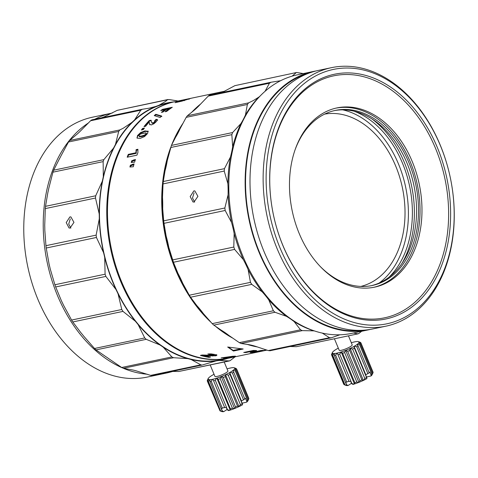 <?xml version="1.0" encoding="UTF-8"?>
<svg xmlns="http://www.w3.org/2000/svg" width="478" height="478" viewBox="0 0 478 478"><rect width="100%" height="100%" fill="white"/><g stroke="black" fill="none" stroke-linecap="round" stroke-linejoin="round"><path stroke-width="0.72" d="M373.599 287.356A91.579 64.9 78.1 0 0 388.25 281.166A91.579 64.9 78.1 0 0 414.54 173.813A91.579 64.9 78.1 0 0 335.909 108.142M390.197 280.759A91.579 64.9 78.1 0 0 416.278 172.737A91.579 64.9 78.1 0 0 336.882 107.926A91.579 64.9 78.1 0 0 321.258 114.326A91.579 64.9 78.1 0 0 295.177 222.348A91.579 64.9 78.1 0 0 374.573 287.159A91.579 64.9 78.1 0 0 390.197 280.759M371.215 285.695A89.464 63.407 78.1 0 0 385.513 279.66A89.464 63.407 78.1 0 0 411.194 174.793A89.464 63.407 78.1 0 0 334.403 110.615M319.704 265.935A89.464 63.407 78.1 0 0 372.195 285.503A89.464 63.407 78.1 0 0 387.455 279.248A89.464 63.407 78.1 0 0 412.938 173.717A89.464 63.407 78.1 0 0 335.371 110.4A89.464 63.407 78.1 0 0 320.105 116.656A89.464 63.407 78.1 0 0 295.207 149.453M354.019 384.121L351.91 383.625A15.852 2.862 157.5 0 1 351.659 383.697L353.057 384.414A14.442 2.605 -22.5 0 0 354.019 384.121L354.622 383.93A14.442 2.605 -22.5 0 0 358.566 382.508L359.211 382.251A14.442 2.605 -22.5 0 0 363.166 380.53L363.77 380.243A14.442 2.605 -22.5 0 0 366.74 378.719L366.955 378.074L365.592 374.782L367.887 373.659A15.852 2.862 -22.5 0 0 369.189 372.81L358.052 345.929A15.852 2.862 157.5 0 1 357.156 346.514A15.852 2.862 157.5 0 1 356.749 346.771L354.491 346.144A14.442 2.605 -22.5 0 0 355.656 345.439A14.442 2.605 -22.5 0 0 357.078 344.471L359.611 344.74L371.812 374.19L371.173 375.35L369.805 372.057L369.022 372.41M358.052 345.929L357.078 344.471M334.445 338.812L339.177 350.231A7.045 1.273 -22.5 0 0 343.586 349.675A7.045 1.273 -22.5 0 0 350.547 346.514A7.045 1.273 -22.5 0 0 352.19 344.841L348.474 335.867M360.854 286.424A88.06 62.409 78.1 0 0 374.465 280.592A88.06 62.409 78.1 0 0 399.841 177.691A88.06 62.409 78.1 0 0 324.622 114.123M210.195 364.977L214.909 376.365A7.045 1.273 -22.5 0 0 219.318 375.804A7.045 1.273 -22.5 0 0 226.279 372.643A7.045 1.273 -22.5 0 0 227.922 370.97L224.218 362.025M232.386 372.96L243.523 399.847A15.852 2.862 -22.5 0 0 244.838 398.999L233.7 372.111A15.852 2.862 157.5 0 1 232.888 372.649A15.852 2.862 157.5 0 1 232.386 372.96L230.127 372.332A14.442 2.605 -22.5 0 0 231.388 371.573A14.442 2.605 -22.5 0 0 232.744 370.647L233.073 370.402A14.442 2.605 -22.5 0 0 234.495 369.046L234.614 368.867A14.442 2.605 -22.5 0 0 234.668 368L236.216 368.741M233.7 372.111L232.744 370.647M172.767 371.406A132.794 94.112 -101.9 0 1 166.619 373.007A132.794 94.112 -101.9 0 1 158.756 374.178M147.2 374.22A132.794 94.112 -101.9 0 1 123.294 368.269M122.051 367.731A132.794 94.112 -101.9 0 1 44.914 249.271A132.794 94.112 -101.9 0 1 88.585 122.852M94.764 119.255A132.794 94.112 -101.9 0 1 111.966 113.101L92.511 117.194A132.794 94.112 78.1 0 0 69.854 126.479A132.794 94.112 78.1 0 0 32.032 283.119A132.794 94.112 78.1 0 0 147.164 377.1L166.619 373.007M91.364 120.092L90.569 120.767L140.765 110.209L142.229 109.283L149.1 108.189M227.887 358.327A131.384 93.114 -101.9 0 1 219.336 360.454A98.629 69.896 78.1 0 0 215.823 360.986A131.384 93.114 -101.9 0 1 191.2 359.558A98.629 69.896 78.1 0 0 187.579 358.614A131.384 93.114 -101.9 0 1 163.333 347.291A98.629 69.896 78.1 0 0 159.927 344.949A131.384 93.114 -101.9 0 1 138.214 324.729A98.629 69.896 78.1 0 0 135.328 321.204A131.384 93.114 -101.9 0 1 118.078 293.886A98.629 69.896 78.1 0 0 115.963 289.489A131.384 93.114 -101.9 0 1 104.706 257.499A98.629 69.896 78.1 0 0 103.553 252.623A131.384 93.114 -101.9 0 1 99.293 218.805A98.629 69.896 78.1 0 0 99.203 213.875A131.384 93.114 -101.9 0 1 102.316 181.234A98.629 69.896 78.1 0 0 103.302 176.699A131.384 93.114 -101.9 0 1 113.507 148.132A98.629 69.896 78.1 0 0 115.479 144.386A131.384 93.114 -101.9 0 1 131.874 122.434A98.629 69.896 78.1 0 0 134.653 119.817A131.384 93.114 -101.9 0 1 155.786 106.433A98.629 69.896 78.1 0 0 159.126 105.172A131.384 93.114 -101.9 0 1 173.956 101.868M155.786 106.433L149.465 108.112M101.384 117.863A98.629 69.896 78.1 0 0 104.652 116.626L117.212 110.346L167.402 99.788L165.675 101.348L159.126 105.172M131.874 122.434L123.33 128.176L119.823 129.932L69.627 140.49L77.4 133.888A98.629 69.896 78.1 0 0 80.184 131.271L90.569 120.767M235.134 356.803L230.067 360.675L178.796 371.484L229.458 360.926L219.336 360.454M174.584 101.736L167.288 103.272A131.032 92.863 78.1 0 0 144.93 112.426A131.032 92.863 78.1 0 0 107.616 266.993A131.032 92.863 78.1 0 0 221.218 359.725L228.514 358.195A131.032 92.863 -101.9 0 1 114.911 265.457A131.032 92.863 -101.9 0 1 152.225 110.896A131.032 92.863 -101.9 0 1 174.584 101.736A131.032 92.863 -101.9 0 1 174.948 101.659M228.872 358.118A131.032 92.863 -101.9 0 1 228.514 358.195M69.878 216.922L70.869 216.898L73.959 222.366L70.069 228L69.089 228.03L66.215 222.593L69.878 216.922M370.301 329.408A132.089 93.616 -101.9 0 1 367.881 329.963L351.539 333.399A132.089 93.616 -101.9 0 1 242.752 255.838A132.089 93.616 -101.9 0 1 274.641 84.11A132.089 93.616 -101.9 0 1 297.173 74.879L313.514 71.437A132.089 93.616 -101.9 0 1 315.958 70.977M367.881 329.963A132.089 93.616 -101.9 0 1 253.358 236.485A132.089 93.616 -101.9 0 1 290.983 80.674A132.089 93.616 -101.9 0 1 313.514 71.437M308.758 73.212A131.528 93.216 78.1 0 0 291.192 81.182A131.528 93.216 78.1 0 0 252.725 232.947A131.528 93.216 78.1 0 0 362.808 330.262M408.415 316.95A132.089 93.616 -101.9 0 1 385.877 326.181A132.089 93.616 -101.9 0 1 271.355 232.696A132.089 93.616 -101.9 0 1 308.973 76.886A132.089 93.616 -101.9 0 1 331.511 67.655A132.089 93.616 -101.9 0 1 446.034 161.14A132.089 93.616 -101.9 0 1 408.415 316.95M385.877 326.181L372.744 328.942A132.089 93.616 -101.9 0 1 258.222 235.463A132.089 93.616 -101.9 0 1 295.846 79.647A132.089 93.616 -101.9 0 1 318.378 70.415L331.511 67.655M409.078 314.721A129.974 92.117 -101.9 0 1 279.851 247.484A129.974 92.117 -101.9 0 1 311.232 78.5A129.974 92.117 -101.9 0 1 440.453 145.742A129.974 92.117 -101.9 0 1 409.078 314.721M313.084 82.981A125.045 88.621 -101.9 0 1 437.406 147.672A125.045 88.621 -101.9 0 1 407.22 310.24A125.045 88.621 -101.9 0 1 282.898 245.555A125.045 88.621 -101.9 0 1 313.084 82.981M312.642 84.469A123.635 87.623 -101.9 0 1 333.74 75.829A123.635 87.623 -101.9 0 1 440.931 163.327A123.635 87.623 -101.9 0 1 405.714 309.164A123.635 87.623 -101.9 0 1 384.623 317.804A123.635 87.623 -101.9 0 1 277.431 230.306A123.635 87.623 -101.9 0 1 312.642 84.469M388.961 277.264A92.989 65.904 78.1 0 0 402.566 163.38A92.989 65.904 78.1 0 0 354.037 111.189M402.106 263.187A94.399 66.902 78.1 0 0 404.406 162.622A94.399 66.902 78.1 0 0 371.741 118.777M379.162 283.042A92.989 65.904 78.1 0 0 405.631 187.047A92.989 65.904 78.1 0 0 342.738 109.844M353.391 333.011L357.616 333.823L358.727 333.59L361.667 331.272M209.101 95.361L208.259 96.096L269.431 83.232L270.984 82.252L280.616 80.71M220.746 92.792A88.06 62.409 78.1 0 0 224.576 91.149L234.877 85.658L296.635 72.483L303.339 73.582M296.049 72.793L292.1 76.157M260.08 96.072A88.06 62.409 -101.9 0 1 258.783 97.148L253.394 100.535L248.578 102.872L187.406 115.736L193.417 110.896A88.06 62.409 78.1 0 0 199.762 104.915L208.259 96.096M193.829 190.919L194.821 190.895L197.922 196.362L194.02 201.997L193.046 202.027L190.178 196.595L193.829 190.919M172.289 107.281A131.032 92.863 78.1 0 0 166.667 111.422L165.095 111.75A131.032 92.863 -101.9 0 1 168.859 108.894L166.475 109.39A131.032 92.863 78.1 0 0 162.968 112.043L161.403 112.372A131.032 92.863 -101.9 0 1 164.91 109.725L160.704 110.609A131.032 92.863 -101.9 0 1 162.562 109.331L172.289 107.281M155.768 114.296L161.618 116.029A131.032 92.863 78.1 0 0 160.154 117.474L154.245 115.604A131.032 92.863 -101.9 0 1 155.768 114.296L155.983 114.816L161.833 116.542M149.763 124.609L149.184 122.075A131.032 92.863 78.1 0 0 145.641 126.264L143.986 126.616A131.032 92.863 -101.9 0 1 149.238 120.576L151.096 120.187L151.675 122.482L152.924 122.971L154.884 121.812L155.165 121.197L154.4 121.161A131.032 92.863 -101.9 0 1 156.091 119.321L157.477 119.631L156.479 121.448L153.928 123.748L151.311 124.949L149.566 124.268L149.787 124.8M151.89 123.007L151.616 122.356L151.89 123.007L153.145 123.497L154.215 123.055L155.41 121.759L155.165 121.197M144.446 128.032A131.032 92.863 78.1 0 0 143.286 129.598L141.428 129.986A131.032 92.863 -101.9 0 1 142.587 128.421L144.446 128.032M137.043 138.058L137.7 136.146L140.789 133.153L145.145 131.444L148.24 131.57L148.013 131.026L147.612 133.464L144.565 136.559L140.251 138.369L137.126 138.142L137.473 135.597L140.562 132.609L144.924 130.9L148.24 131.336M137.126 138.142L136.887 137.801M137.909 152.578A131.032 92.863 78.1 0 0 136.929 155.165L127.202 157.214A131.032 92.863 -101.9 0 1 128.271 154.382L135.961 152.769L136.093 149.65L137.903 149.267L137.909 152.578M134.085 163.9A131.032 92.863 78.1 0 0 133.296 166.756L129.902 166.995A131.032 92.863 -101.9 0 1 130.398 165.197L134.085 163.9M135.441 159.485A131.032 92.863 78.1 0 0 134.581 162.215L131.205 162.454A131.032 92.863 -101.9 0 1 131.737 160.775L135.441 159.485M233.455 351.043L227.671 347.022L243.183 348.994L233.455 351.043L233.204 350.434L240.918 348.815M213.786 355.058L210.583 354.748A131.032 92.863 -101.9 0 1 207.822 354.007L211.043 353.887L214.718 354.449L216.916 355.22L215.966 355.823L204.829 355.805A131.032 92.863 78.1 0 0 210.619 357.024L208.964 357.371A131.032 92.863 -101.9 0 1 200.396 355.393L202.248 355.005L213.296 355.315L213.786 355.058L213.529 354.437L213.78 355.046M229.506 357.389A131.032 92.863 78.1 0 0 230.97 357.263L229.321 357.61A131.032 92.863 -101.9 0 1 227.857 357.735L225.706 358.189A131.032 92.863 -101.9 0 1 223.567 358.309L225.712 357.861A131.032 92.863 -101.9 0 1 221.165 357.903L232.613 356.289A131.032 92.863 78.1 0 0 235.439 356.14L229.506 357.389L229.386 357.09M261.018 350.482A131.032 92.863 78.1 0 0 262.996 350.362L253.268 352.406A131.032 92.863 -101.9 0 1 250.096 352.573L253.663 350.912L245.8 352.561A131.032 92.863 -101.9 0 1 243.726 352.459L253.454 350.416A131.032 92.863 78.1 0 0 256.614 350.547L253.119 352.143L261.018 350.482M259.213 351.599A131.032 92.863 78.1 0 0 263.396 350.858L266.103 350.29A131.032 92.863 -101.9 0 1 261.92 351.025L259.142 351.42M262.858 350.971L262.368 351.073A131.032 92.863 -101.9 0 1 261.83 351.187A131.032 92.863 -101.9 0 1 255.377 352.214L265.105 350.165A131.032 92.863 78.1 0 0 266.628 349.986M266.832 350.057A131.032 92.863 -101.9 0 1 265.804 350.213L263.486 350.697A131.032 92.863 78.1 0 0 266.969 350.105L266.168 350.272A131.032 92.863 -101.9 0 1 266.103 350.29M210.989 322.286A131.032 92.863 -101.9 0 1 175.557 269.694A131.032 92.863 -101.9 0 1 170.682 147.475M171.62 145.019A131.032 92.863 -101.9 0 1 183.038 123.222M191.421 112.611A131.032 92.863 -101.9 0 1 200.832 103.851M224.313 91.28L175.318 101.581A131.032 92.863 78.1 0 0 152.96 110.741A131.032 92.863 78.1 0 0 115.64 265.302A131.032 92.863 78.1 0 0 229.243 358.04L261.83 351.187M257.391 346.938A131.032 92.863 -101.9 0 1 246.863 344.262M232.941 338.233A131.032 92.863 -101.9 0 1 215.405 326.211M228.341 335.018A130.679 92.613 -101.9 0 1 221.039 330.053L213.803 325.13L274.975 312.265L273.38 310.778L212.208 323.642L213.803 325.13M205.97 316.615A130.679 92.613 -101.9 0 1 192.025 299.276M188.631 294.078A130.679 92.613 -101.9 0 1 176.018 269.502A130.679 92.613 -101.9 0 1 168.609 155.183M145.939 132.854L146.047 133.792L144.547 135.077L141.631 136.003L139.158 136.212L139.044 135.268L140.55 133.989L145.939 132.854L146.465 133.637M139.158 136.212L139.385 136.768L139.158 136.212M227.367 357.514L231.824 356.594L224.756 357.574A131.032 92.863 -101.9 0 0 227.367 357.514M146.166 133.404L146.274 134.348L144.78 135.632L141.864 136.559L139.385 136.768M168.859 108.894L169.075 109.402A130.47 92.463 78.1 0 0 166.26 111.505M162.562 109.331L162.777 109.838L171.106 108.088M162.777 109.838A130.47 92.463 78.1 0 0 162.06 110.322M164.91 109.725L165.125 110.233A130.47 92.463 78.1 0 0 162.58 112.127M155.983 114.816A130.47 92.463 78.1 0 0 154.848 115.778M149.238 120.576L149.459 121.101A130.47 92.463 78.1 0 0 144.762 126.449M149.686 124.501L149.184 122.075M156.091 119.321L156.312 119.841L157.692 120.151M156.312 119.841A130.47 92.463 78.1 0 0 155.093 121.155M149.459 121.101L151.185 120.737M142.587 128.421L142.808 128.958A130.47 92.463 78.1 0 0 142.157 129.837M142.808 128.958L143.926 128.725M128.271 154.382L128.522 154.992A130.47 92.463 78.1 0 0 127.722 157.101M128.522 154.992L136.212 153.372L136.338 150.241L137.807 149.937M130.398 165.197L130.667 165.854L133.87 164.653M130.667 165.854A130.47 92.463 78.1 0 0 130.345 167.025M131.737 160.775L132 161.409L135.202 160.22M132 161.409A130.47 92.463 78.1 0 0 131.659 162.484M228.394 347.153L233.204 350.434M201.513 355.16A130.47 92.463 78.1 0 0 208.719 356.779L208.97 356.725M216.665 354.622L215.721 355.226L212.471 355.495L206.12 355.291M209.256 353.851A130.47 92.463 78.1 0 0 210.326 354.132L210.583 354.748M213.535 354.455L210.326 354.132M251.398 351.963A130.47 92.463 78.1 0 0 253.005 351.868M255.383 350.511L252.892 351.593L253.119 352.143M174.96 138.489A130.679 92.613 -101.9 0 1 180.033 128.857M195.161 109.432A130.679 92.613 -101.9 0 1 197.701 107.072M135.961 152.769L136.212 153.372M136.093 149.65L136.338 150.241M132.394 164.253L132.663 164.91M133.75 159.837L134.013 160.471M208.719 356.779L208.964 357.371M204.829 355.805L204.578 355.19M227.857 357.735L227.731 357.436M229.123 357.144L229.321 357.61M225.586 357.885L225.706 358.189M225.586 357.562L225.712 357.861M253.663 350.912L253.46 350.416M245.59 352.071L245.8 352.561M219.988 92.953A131.032 92.863 -101.9 0 1 222.718 91.997M176.985 101.957L183.749 100.368L179.495 101.085A131.032 92.863 -101.9 0 1 181.455 100.488L188.248 98.976L184.06 99.782A131.032 92.863 -101.9 0 1 186.05 99.322L192.837 97.9A131.032 92.863 78.1 0 0 190.919 98.337L181.945 101.133L175.079 102.692A131.032 92.863 -101.9 0 1 176.985 101.957L177.117 102.268M183.815 100.529L184.215 100.141M188.278 99.054L188.852 98.892M194.63 202.092L192.497 197.976L194.098 192.831M302.293 330.627L300.513 329.796L239.341 342.654L241.121 343.491L302.293 330.627L313.903 330.86A88.06 62.409 -101.9 0 1 314.512 330.967M189.288 295.219L190.555 297.226L251.733 284.362L250.466 282.355L189.288 295.219L182.769 283.352A88.06 62.409 78.1 0 0 177.941 273.32L173.448 262.261L168.788 247.305A88.06 62.409 78.1 0 0 166.165 236.168L163.996 223.34L225.168 210.475L231.531 222.425A131.384 93.114 -101.9 0 1 228.066 194.922A88.06 62.409 78.1 0 0 227.869 183.677A131.384 93.114 -101.9 0 1 230.396 157.131A88.06 62.409 78.1 0 0 232.649 146.776A131.384 93.114 -101.9 0 1 240.948 123.545L232.595 132.555L231.842 134.653L232.649 146.776M187.406 115.736L186.199 117.343L247.371 104.479L248.578 102.872M209.621 95.134L270.984 82.252M296.635 72.483L234.877 85.658M322.172 333.017L329.45 337.713L331.254 337.815L269.783 350.798M329.45 337.713L268.278 350.571L270.082 350.679M268.278 350.571L256.8 346.759A88.06 62.409 78.1 0 0 248.536 344.602L241.121 343.491M239.341 342.654L228.819 335.395A88.06 62.409 78.1 0 0 221.045 330.059M274.975 312.265L286.412 316.311A88.06 62.409 -101.9 0 1 294.185 321.646L300.513 329.796M212.208 323.642L203.389 313.616A88.06 62.409 78.1 0 0 196.799 305.567L190.555 297.226M251.733 284.362L262.165 291.825A88.06 62.409 -101.9 0 1 268.756 299.867L273.38 310.778M243.314 259.572A131.384 93.114 -101.9 0 1 234.154 233.557L233.796 247.048L234.62 249.397L243.314 259.572A88.06 62.409 -101.9 0 1 248.136 269.604L250.466 282.355M230.396 157.131L224.445 168.662L163.267 181.526L165.03 170.879A88.06 62.409 78.1 0 0 167.282 160.524L171.417 145.42L175.581 137.294A88.06 62.409 78.1 0 0 180.081 128.743L186.199 117.343M247.371 104.479L245.447 115.001A88.06 62.409 -101.9 0 1 240.948 123.545M269.431 83.232L265.129 91.167A88.06 62.409 -101.9 0 1 264.764 91.573M296.438 346.687L358.112 333.835L296.438 346.687L290.17 346.508M331.254 337.815L339.84 334.797M313.903 330.86A131.384 93.114 -101.9 0 1 294.185 321.646M286.412 316.311A131.384 93.114 -101.9 0 1 268.756 299.867M262.165 291.825A131.384 93.114 -101.9 0 1 248.136 269.604M245.447 115.001A131.384 93.114 -101.9 0 1 258.783 97.148M265.129 91.167A131.384 93.114 -101.9 0 1 267.495 89.249M234.154 233.557A88.06 62.409 78.1 0 0 231.531 222.425M228.066 194.922L224.857 207.996L163.685 220.854L162.693 208.665A88.06 62.409 78.1 0 0 162.502 197.42L163.04 183.922L224.218 171.064L227.869 183.677M163.685 220.854L163.996 223.34M163.267 181.526L163.04 183.922M224.445 168.662L224.218 171.064M225.168 210.475L224.857 207.996M70.852 228.126L68.718 224.039L70.278 218.906M178.061 101.001L169.063 99.538L167.402 99.788M69.627 140.49L68.491 142.002L118.687 131.45L119.823 129.932M118.687 131.45L115.479 144.386M167.963 99.508L117.212 110.346M91.884 119.859L142.229 109.283M140.765 110.209L134.653 119.817M191.2 359.558L200.82 364.834L150.624 375.391L152.327 375.487M200.82 364.834L202.063 365.072L152.058 375.589M202.523 364.935L215.823 360.986M163.333 347.291L171.871 356.935L121.675 367.492L123.354 368.275L173.544 357.717L171.871 356.935M173.544 357.717L187.579 358.614M138.214 324.729L144.72 337.934L94.525 348.486L96.024 349.884L146.22 339.326L144.72 337.934M146.22 339.326L159.927 344.949M118.078 293.886L121.782 309.511L71.586 320.063L72.781 321.951L122.977 311.399L121.782 309.511M122.977 311.399L135.328 321.204M104.706 257.499L105.094 274.199L54.898 284.751L55.675 286.961L105.871 276.409L105.094 274.199M105.871 276.409L115.963 289.489M113.507 148.132L103.846 159.646L53.65 170.198L52.944 172.176L103.14 161.618L103.846 159.646M103.14 161.618L103.302 176.699M102.316 181.234L95.708 195.777L45.512 206.335L45.296 208.593L95.492 198.035L95.708 195.777M95.492 198.035L99.203 213.875M99.293 218.805L96.138 235.128L45.942 245.686L46.235 248.022L96.431 237.464L96.138 235.128M96.431 237.464L103.553 252.623M53.65 170.198L59.033 159.586A98.629 69.896 78.1 0 0 61.005 155.84L68.491 142.002M178.796 371.484L171.847 371.424M150.624 375.391L136.726 371.018A98.629 69.896 78.1 0 0 133.105 370.068L123.354 368.275M121.675 367.492L108.859 358.745A98.629 69.896 78.1 0 0 105.453 356.409L96.024 349.884M94.525 348.486L83.74 336.183A98.629 69.896 78.1 0 0 80.854 332.664L72.781 321.951M71.586 320.063L63.604 305.34A98.629 69.896 78.1 0 0 61.489 300.943L55.675 286.961M54.898 284.751L50.232 268.953A98.629 69.896 78.1 0 0 49.079 264.077L46.235 248.022M45.512 206.335L47.842 192.688A98.629 69.896 78.1 0 0 48.828 188.153L52.944 172.176M45.942 245.686L44.818 230.259A98.629 69.896 78.1 0 0 44.729 225.329L45.296 208.593M111.966 113.101A132.794 94.112 -101.9 0 1 112.33 113.029M222.324 410.937L221.266 408.379A15.852 2.862 -22.5 0 0 222.378 408.218L211.24 381.33A15.852 2.862 157.5 0 1 209.962 381.51L222.156 410.955A15.852 2.862 -22.5 0 0 222.324 410.937L223.728 411.654L227.11 409.485M227.265 409.867A15.852 2.862 157.5 0 0 227.516 409.789L229.631 410.291A14.442 2.605 -22.5 0 1 228.675 410.584L227.265 409.867L226.208 407.304A15.852 2.862 -22.5 0 1 224.72 407.704L212.925 379.227A14.442 2.605 -22.5 0 0 216.373 378.283L216.791 378.08L230.235 410.1A14.442 2.605 -22.5 0 0 234.172 408.684L232.398 408.158A15.852 2.862 157.5 0 1 230.414 408.869L218.219 379.418L216.976 378.092A14.442 2.605 -22.5 0 0 220.914 376.676L221.242 376.479L234.501 408.487L234.818 408.433A14.442 2.605 -22.5 0 0 238.779 406.718L237.494 406.067A15.852 2.862 157.5 0 1 235.499 406.927L223.304 377.483L221.559 376.425A14.442 2.605 -22.5 0 0 225.52 374.71L238.976 406.551L240.416 404.687A15.852 2.862 157.5 0 0 242.179 403.779L229.984 374.328A15.852 2.862 157.5 0 1 228.221 375.242L240.416 404.687M234.614 368.867L236.58 369.369A15.852 2.862 157.5 0 0 236.61 368.932L248.805 398.383A15.852 2.862 157.5 0 1 248.781 398.813L247.873 400.875A14.442 2.605 -22.5 0 0 247.974 400.684L248.458 399.572M236.58 369.369L248.781 398.813M242.119 403.151L246.636 402.171A14.442 2.605 -22.5 0 0 247.753 401.054L248.202 399.686A15.852 2.862 157.5 0 1 247.484 400.367L246.845 401.526L245.477 398.234L244.676 398.598M248.202 399.686L236.001 370.241A15.852 2.862 157.5 0 1 235.29 370.922L247.484 400.367M246.636 402.171L246.845 401.526M239.388 406.431A14.442 2.605 -22.5 0 0 242.37 404.908L242.579 404.263L241.217 400.976L243.523 399.847M242.579 404.263L242.179 403.779M237.494 406.067L225.293 376.622A15.852 2.862 157.5 0 1 223.304 377.483M234.818 408.433L235.499 406.927M232.398 408.158L220.203 378.707A15.852 2.862 157.5 0 1 218.219 379.418M230.235 410.1L230.414 408.869M229.631 410.291L230.049 410.088M234.172 408.684L234.501 408.487M227.516 409.789L215.321 380.345A15.852 2.862 157.5 0 1 213.588 380.817M222.156 410.955L223.16 411.695A14.442 2.605 -22.5 0 0 223.728 411.654M220.645 410.99L222.844 411.701A14.442 2.605 -22.5 0 1 221.744 411.552L219.982 410.853A15.852 2.862 -22.5 0 0 220.645 410.99L208.45 381.546A15.852 2.862 157.5 0 1 207.781 381.408L208.265 379.424A14.442 2.605 -22.5 0 0 209.585 379.693L208.45 381.546M219.982 410.853L207.781 381.408M219.874 410.602L207.285 380.96A15.852 2.862 157.5 0 1 207.309 380.524L208.115 378.66A14.442 2.605 -22.5 0 0 208.163 379.335L207.285 380.96M222.378 408.218L224.558 407.31M234.567 367.911A14.442 2.605 -22.5 0 0 234.351 367.791L236.114 368.49M236.61 368.932L234.668 368M236.007 370.241L234.495 369.046M233.073 370.402L235.29 370.922M230.127 372.332L229.673 372.505L241.342 400.672M229.984 374.328L229.673 372.505M228.221 375.242L226.13 374.423A14.442 2.605 -22.5 0 0 229.625 372.619M226.13 374.423L225.718 374.543M225.293 376.622L225.52 374.71M221.559 376.425L221.242 376.479M220.203 378.707L220.914 376.676M215.321 380.345L216.373 378.283M212.925 379.227L212.441 379.329L211.24 381.33M209.962 381.51L209.902 379.687A14.442 2.605 -22.5 0 0 212.441 379.329M209.902 379.687L209.585 379.693M208.265 379.424L208.533 379.239L208.163 379.335M214.036 374.262A14.442 2.605 -22.5 0 0 213.206 374.716L212.704 375.003A14.442 2.605 -22.5 0 0 210.087 376.682L209.758 376.933A14.442 2.605 -22.5 0 0 208.336 378.289L208.217 378.468A14.442 2.605 -22.5 0 0 208.115 378.66M229.906 368.108L229.906 368.108A14.442 2.605 -22.5 0 0 227.056 368.867M229.942 368.191L230.396 368.006A14.442 2.605 -22.5 0 1 232.929 367.648L233.025 367.713M234.351 367.791A14.442 2.605 -22.5 0 0 233.246 367.636L232.929 367.648M366.501 376.975L370.958 375.995A14.442 2.605 -22.5 0 0 372.051 374.889L372.505 373.509A15.852 2.862 157.5 0 1 371.812 374.19M370.958 375.995L371.173 375.35M351.659 383.697L350.595 381.139A15.852 2.862 -22.5 0 1 349.107 381.546L348.922 381.157L346.735 382.065L335.604 355.178A15.852 2.862 157.5 0 1 334.307 355.369L346.508 384.814L347.494 385.561A14.442 2.605 -22.5 0 0 348.074 385.513L346.675 384.796L345.612 382.239A15.852 2.862 -22.5 0 0 346.735 382.065M348.074 385.513L351.491 383.302M347.171 385.573L344.967 384.862A15.852 2.862 -22.5 0 1 344.285 384.736L346.012 385.417A14.442 2.605 -22.5 0 0 347.171 385.573L347.398 385.495M334.307 355.369L334.355 353.415L332.772 355.417A15.852 2.862 157.5 0 1 332.085 355.285L332.819 353.128L331.559 354.855A15.852 2.862 157.5 0 1 331.571 354.425L332.383 352.525A14.442 2.605 -22.5 0 0 332.449 353.218M344.967 384.862L332.772 355.417M344.285 384.736L332.085 355.285M335.604 355.178L337.253 352.991L348.922 381.157M344.196 384.515L343.76 384.3L331.559 354.855M351.91 383.625L339.715 354.174A15.852 2.862 157.5 0 1 337.97 354.658L349.107 381.546M337.97 354.658L337.253 352.991M339.715 354.174L341.173 351.91L354.431 383.918M354.622 383.93L354.819 382.693L342.618 353.242L341.173 351.91M358.566 382.508L356.803 381.976A15.852 2.862 157.5 0 1 354.819 382.693M356.803 381.976L344.608 352.525A15.852 2.862 157.5 0 1 342.618 353.242M332.58 352.19A14.442 2.605 -22.5 0 1 333.967 350.846L334.295 350.697M344.608 352.525L345.636 350.302L358.894 382.31M359.211 382.251L359.904 380.739L347.709 351.294L345.636 350.302M363.166 380.53L361.894 379.879A15.852 2.862 157.5 0 1 359.904 380.739M361.894 379.879L349.699 350.428A15.852 2.862 157.5 0 1 347.709 351.294M338.305 348.127A14.442 2.605 -22.5 0 0 337.372 348.641L336.876 348.928A14.442 2.605 -22.5 0 0 334.289 350.601M349.699 350.428L350.099 348.36L363.358 380.369M363.77 380.243L364.81 378.492L352.615 349.048L350.099 348.36M366.955 378.074L366.566 377.584A15.852 2.862 157.5 0 1 364.81 378.492M366.566 377.584L354.365 348.133A15.852 2.862 157.5 0 1 352.615 349.048M354.365 348.133L354.037 346.317L365.706 374.483M356.749 346.771L367.887 373.659M354.491 346.144L354.037 346.317M372.505 373.509L360.31 344.064A15.852 2.862 157.5 0 1 359.611 344.74M360.31 344.064L358.53 342.905L360.86 343.204L373.061 372.649L372.637 373.647M360.86 343.204A15.852 2.862 157.5 0 0 360.866 342.774L373.067 372.225A15.852 2.862 157.5 0 1 373.061 372.649M360.866 342.774L358.811 341.758A14.442 2.605 -22.5 0 0 358.62 341.662A14.442 2.605 -22.5 0 0 357.454 341.507L357.132 341.519A14.442 2.605 -22.5 0 0 354.568 341.89L354.079 341.997A14.442 2.605 -22.5 0 0 351.324 342.738M358.811 341.758L360.436 342.565M358.62 341.662L360.34 342.344M332.557 353.314A14.442 2.605 -22.5 0 0 333.913 353.565M334.236 353.553A14.442 2.605 -22.5 0 0 336.799 353.182M337.295 353.069A14.442 2.605 -22.5 0 0 340.76 352.113M341.364 351.922A14.442 2.605 -22.5 0 0 345.307 350.499M345.953 350.243A14.442 2.605 -22.5 0 0 349.908 348.522M350.511 348.235A14.442 2.605 -22.5 0 0 353.995 346.43M357.407 344.22A14.442 2.605 -22.5 0 0 358.793 342.881M358.906 342.702A14.442 2.605 -22.5 0 0 358.918 341.848M146.274 134.348L146.047 133.792M144.78 135.632L144.547 135.077M152.924 122.971L153.145 123.497M154 122.529L154.215 123.055M154.884 121.812L155.099 122.338M155.201 121.275L155.386 121.723M137.473 135.597L137.7 136.146M140.562 132.609L140.789 133.153M144.924 130.9L145.145 131.444M213.2 354.79L212.949 354.18M211.915 354.628L211.658 354.013M215.966 355.823L215.721 355.226M212.722 356.098L212.471 355.495M254.726 351.503L254.499 350.954M173.448 262.261L234.62 249.397M232.595 132.555L171.417 145.42M170.67 147.517L231.842 134.653M233.796 247.048L172.624 259.913M184.245 100.147L184.46 100.673M188.822 98.803L189.037 99.328"/></g></svg>
